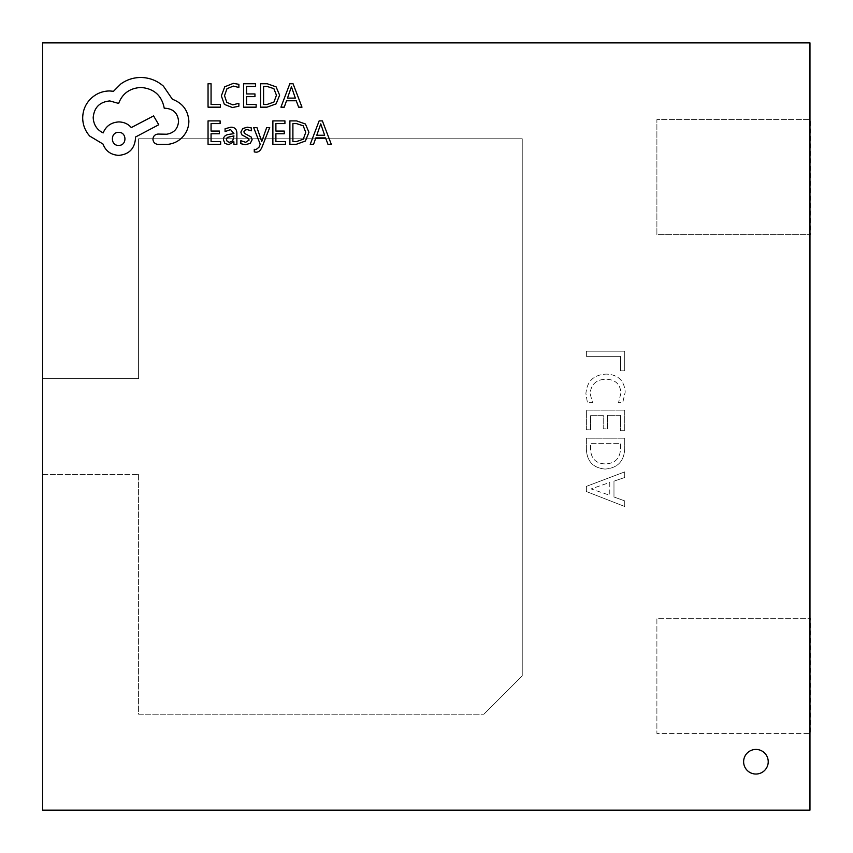 <?xml version="1.0" encoding="UTF-8"?>
<svg xmlns="http://www.w3.org/2000/svg" width="853" height="853" viewBox="0 0 853 853"><rect width="100%" height="100%" fill="white"/><g stroke="black" fill="none" stroke-linecap="round" stroke-linejoin="round"><path stroke-width="0.64" stroke-dasharray="4.26 3.2" d="M755.929 774.034A12.294 12.294 0 0 0 768.222 761.74A12.294 12.294 0 0 0 755.929 749.435A12.294 12.294 0 0 0 743.624 761.74A12.294 12.294 0 0 0 755.929 774.034M269.708 127.577L266.669 127.577L261.743 141.523L256.945 127.577L253.661 127.577L260.218 144.264L258.939 147.302L255.932 149.659L254.269 149.318L254.269 151.93L256.156 152.175C258.726 152.175 260.709 150.384 262.127 146.823L269.708 127.577M230.832 127.193L225.075 128.75L225.075 131.597L230.555 129.581L233.946 133.665L228.988 134.369C225.288 134.881 223.443 136.693 223.443 139.817L224.883 143.379L228.743 144.69L233.861 141.715L233.946 144.296L236.878 144.296L236.878 133.537C236.878 129.304 234.863 127.193 230.832 127.193M220.639 144.296L220.639 141.63L211.064 141.63L211.064 133.75L219.434 133.75L219.434 131.074L211.064 131.074L211.064 123.578L220.106 123.578L220.106 120.891L208.047 120.891L208.047 144.296L220.639 144.296M232.389 107.563L238.872 106.198L238.872 103.298L232.826 104.866L226.813 102.403L224.52 95.728L226.983 88.691L233.359 86.089L238.872 87.475L238.872 84.319L233.327 83.359L224.734 86.803L221.353 95.899L224.35 104.365L232.389 107.563M220.394 107.169L220.394 104.492L211.064 104.492L211.064 83.754L208.047 83.754L208.047 107.169L220.394 107.169M256.145 107.169L256.145 104.492L246.581 104.492L246.581 96.624L254.951 96.624L254.951 93.937L246.581 93.937L246.581 86.452L255.612 86.452L255.612 83.754L243.563 83.754L243.563 107.169L256.145 107.169M260.57 107.169L267.01 107.169L276.095 103.885L279.624 95.163L276.095 86.857L267.245 83.754L260.57 83.754L260.57 107.169M301.983 107.169L293.069 83.754L289.839 83.754L280.925 107.169L284.262 107.169L286.512 100.761L296.258 100.761L298.646 107.169L301.983 107.169M245.675 142.302L240.845 140.681L240.845 143.709L245.387 144.69L250.249 143.368L252.136 139.753L251.155 136.981L244.523 133.388L243.883 131.831L244.779 130.2L247.093 129.581L251.336 130.786L251.336 127.939L247.381 127.193L242.742 128.526L240.866 132.087L241.698 134.731L248.372 138.442L249.129 140.041L245.675 142.302M285.456 144.296L285.456 141.63L275.892 141.63L275.892 133.75L284.262 133.75L284.262 131.074L275.892 131.074L275.892 123.578L284.923 123.578L284.923 120.891L272.875 120.891L272.875 144.296L285.456 144.296M289.881 144.296L296.322 144.296L305.406 141.022L308.935 132.29L305.406 123.984L296.556 120.891L289.881 120.891L289.881 144.296M331.295 144.296L322.381 120.891L319.15 120.891L310.236 144.296L313.573 144.296L315.823 137.898L325.569 137.898L327.957 144.296L331.295 144.296M188.876 121.083C188.044 110.314 182.553 103.053 172.402 99.279L163.413 86.132C156.867 80.502 149.328 77.612 140.777 77.474C133.377 77.559 126.724 79.724 120.806 83.967L113.492 91.292L109.664 90.951C102.285 91.036 95.899 93.702 90.525 98.948C85.417 104.183 82.816 110.506 82.698 117.917C82.784 124.794 85.119 130.84 89.693 136.053L103 144.04C105.697 151.141 110.965 154.915 118.812 155.363C128.942 154.393 134.486 148.848 135.456 138.719L135.456 137.056L158.754 124.741L153.593 115.923L131.298 127.566C128.131 123.93 123.973 122.054 118.812 121.915C111.189 122.405 105.975 126.073 103.17 132.897C96.933 129.869 93.606 124.773 93.19 117.586C94.161 107.457 99.705 101.912 109.824 100.942L118.652 103.437C122.416 93.457 129.859 88.126 140.948 87.464C154.041 88.573 161.803 95.504 164.245 108.267L165.578 108.267C173.479 109.013 177.808 113.342 178.554 121.243C177.978 128.739 173.98 133.057 166.58 134.23L158.093 134.06C154.958 134.369 153.231 136.085 152.932 139.22C153.209 142.184 154.819 143.901 157.752 144.381L167.572 144.381C173.543 143.794 178.586 141.299 182.723 136.885C186.764 132.364 188.822 127.097 188.876 121.083M586.374 486.381L586.374 491.531L624.737 506.501L624.737 500.892L613.979 497.011L613.979 481.156L624.737 477.499L624.737 471.88L586.374 486.381L586.374 491.531L624.737 506.501L624.737 500.892L613.979 497.011L613.979 481.156L624.737 477.499L624.737 471.88L586.374 486.381M809.966 733.409L809.966 618.318L656.895 618.318L656.895 733.409L656.895 618.318L810.35 618.318L810.35 733.409L656.895 733.409L809.966 733.409L809.966 810.137L42.693 810.137L42.693 474.46L138.602 474.46L42.65 474.46L42.65 378.54L138.602 378.54L138.602 138.772L522.239 138.772L522.239 675.864L483.875 714.228L522.239 675.864L522.239 138.772L138.602 138.772L138.602 378.54L42.693 378.54L42.693 42.863L809.966 42.863L809.966 119.591L656.895 119.591L810.35 119.591L810.35 234.682L656.895 234.682L656.895 119.591L656.895 234.682L809.966 234.682L809.966 119.591M809.966 618.318L809.966 234.682M138.602 474.46L138.602 714.228L483.875 714.228L138.602 714.228L138.602 474.46M605.076 469.075C617.572 468.094 624.129 461.281 624.737 448.625L624.737 438.197L586.374 438.197L586.374 449.019C586.864 461.26 593.102 467.945 605.076 469.075C617.572 468.094 624.129 461.281 624.737 448.625L624.737 438.197L586.374 438.197L586.374 449.019C586.864 461.26 593.102 467.945 605.076 469.075M620.526 415.272L620.526 430.712L624.737 430.712L624.737 410.122L586.374 410.122L586.374 429.773L590.585 429.773L590.585 415.272L603.21 415.272L603.21 428.835L607.421 428.835L607.421 415.272L620.526 415.272L620.526 430.712L624.737 430.712L624.737 410.122L586.374 410.122L586.374 429.773L590.585 429.773L590.585 415.272L603.21 415.272L603.21 428.835L607.421 428.835L607.421 415.272L620.526 415.272M620.995 392.796L618.532 402.637L622.743 402.637L625.206 392.081C624.3 380.534 617.988 374.542 606.28 374.104C593.763 374.712 586.971 381.216 585.904 393.606L587.429 402.637L592.568 402.637L590.116 393.659C591.065 384.266 596.343 379.468 605.961 379.244C615.077 379.404 620.088 383.925 620.995 392.796L618.532 402.637L622.743 402.637L625.206 392.081C624.3 380.534 617.988 374.542 606.28 374.104C593.763 374.712 586.971 381.216 585.904 393.606L587.429 402.637L592.568 402.637L590.116 393.659C591.065 384.266 596.343 379.468 605.961 379.244C615.077 379.404 620.088 383.925 620.995 392.796M620.526 356.319L620.526 370.82L624.737 370.82L624.737 351.18L586.374 351.18L586.374 356.319L620.526 356.319L620.526 370.82L624.737 370.82L624.737 351.18L586.374 351.18L586.374 356.319L620.526 356.319M42.693 474.46L42.693 378.54M609.767 482.457L609.767 495.284L591.054 488.918L609.767 482.457L609.767 495.284L591.054 488.918L609.767 482.457M605.182 463.925C595.767 463.488 590.894 458.509 590.585 448.998L590.585 443.347L620.526 443.347L620.526 448.785C620.067 458.53 614.96 463.574 605.182 463.925C595.767 463.488 590.894 458.509 590.585 448.998L590.585 443.347L620.526 443.347L620.526 448.785C620.067 458.53 614.96 463.574 605.182 463.925M267.128 86.452L263.588 86.452L263.588 104.492L266.989 104.492L273.952 102.051L276.447 95.248L273.877 88.648L267.128 86.452M287.472 98.116L295.33 98.116L291.427 86.75L287.472 98.116M230.033 136.437L227.197 137.461L226.418 139.583L227.261 141.534L229.5 142.291L232.688 140.926L233.946 137.514L233.946 135.904L230.033 136.437M296.439 123.578L292.899 123.578L292.899 141.63L296.3 141.63L303.263 139.188L305.758 132.375L303.199 125.786L296.439 123.578M316.783 135.254L324.641 135.254L320.739 123.877L316.783 135.254M118.652 145.373C127.14 145.746 126.905 131.938 118.652 132.396C110.304 131.874 110.304 145.895 118.652 145.373"/><path stroke-width="1.28" d="M755.929 774.034A12.294 12.294 0 0 0 768.222 761.74A12.294 12.294 0 0 0 755.929 749.435A12.294 12.294 0 0 0 743.624 761.74A12.294 12.294 0 0 0 755.929 774.034M809.966 42.863L42.693 42.863L42.693 810.137L809.966 810.137L809.966 42.863M809.966 119.591L809.966 234.682M809.966 618.318L809.966 733.409M42.693 474.46L42.693 378.54M220.394 107.169L220.394 104.492L211.064 104.492L211.064 83.754L208.047 83.754L208.047 107.169L220.394 107.169M232.389 107.563L238.872 106.198L238.872 103.298L232.826 104.866L226.813 102.403L224.52 95.728L226.983 88.691L233.359 86.089L238.872 87.475L238.872 84.319L233.327 83.359L224.734 86.803L221.353 95.899L224.35 104.365L232.389 107.563M256.145 107.169L256.145 104.492L246.581 104.492L246.581 96.624L254.951 96.624L254.951 93.937L246.581 93.937L246.581 86.452L255.612 86.452L255.612 83.754L243.563 83.754L243.563 107.169L256.145 107.169M260.57 107.169L267.01 107.169L276.095 103.885L279.624 95.163L276.095 86.857L267.245 83.754L260.57 83.754L260.57 107.169M263.588 86.452L263.588 104.492L266.989 104.492L273.952 102.051L276.447 95.248L273.877 88.648L267.128 86.452L263.588 86.452M301.983 107.169L293.069 83.754L289.839 83.754L280.925 107.169L284.262 107.169L286.512 100.761L296.258 100.761L298.646 107.169L301.983 107.169M287.472 98.116L295.33 98.116L291.427 86.75L287.472 98.116M220.639 144.296L220.639 141.63L211.064 141.63L211.064 133.75L219.434 133.75L219.434 131.074L211.064 131.074L211.064 123.578L220.106 123.578L220.106 120.891L208.047 120.891L208.047 144.296L220.639 144.296M230.832 127.193L225.075 128.75L225.075 131.597L230.555 129.581L233.946 133.665L228.988 134.369C225.288 134.881 223.443 136.693 223.443 139.817L224.883 143.379L228.743 144.69L233.861 141.715L233.946 144.296L236.878 144.296L236.878 133.537C236.878 129.304 234.863 127.193 230.832 127.193M227.197 137.461L226.418 139.583L227.261 141.534L229.5 142.291L232.688 140.926L233.946 135.904L227.197 137.461M245.675 142.302L240.845 140.681L240.845 143.709L245.387 144.69L250.249 143.368L252.136 139.753L251.155 136.981L244.523 133.388L243.883 131.831L244.779 130.2L247.093 129.581L251.336 130.786L251.336 127.939L247.381 127.193L242.742 128.526L240.866 132.087L241.698 134.731L248.372 138.442L249.129 140.041L245.675 142.302M269.708 127.577L266.669 127.577L261.743 141.523L256.945 127.577L253.661 127.577L260.218 144.264L258.939 147.302L255.932 149.659L254.269 149.318L254.269 151.93L256.156 152.175C258.726 152.175 260.709 150.384 262.127 146.823L269.708 127.577M285.456 144.296L285.456 141.63L275.892 141.63L275.892 133.75L284.262 133.75L284.262 131.074L275.892 131.074L275.892 123.578L284.923 123.578L284.923 120.891L272.875 120.891L272.875 144.296L285.456 144.296M289.881 144.296L296.322 144.296L305.406 141.022L308.935 132.29L305.406 123.984L296.556 120.891L289.881 120.891L289.881 144.296M292.899 123.578L292.899 141.63L296.3 141.63L303.263 139.188L305.758 132.375L303.199 125.786L296.439 123.578L292.899 123.578M331.295 144.296L322.381 120.891L319.15 120.891L310.236 144.296L313.573 144.296L315.823 137.898L325.569 137.898L327.957 144.296L331.295 144.296M316.783 135.254L324.641 135.254L320.739 123.877L316.783 135.254M188.876 121.083C188.044 110.314 182.553 103.053 172.402 99.279L163.413 86.132C156.867 80.502 149.328 77.612 140.777 77.474C133.377 77.559 126.724 79.724 120.806 83.967L113.492 91.292L109.664 90.951C102.285 91.036 95.899 93.702 90.525 98.948C85.417 104.183 82.816 110.506 82.698 117.917C82.784 124.794 85.119 130.84 89.693 136.053L103 144.04C105.697 151.141 110.965 154.915 118.812 155.363C128.942 154.393 134.486 148.848 135.456 138.719L135.456 137.056L158.754 124.741L153.593 115.923L131.298 127.566C128.131 123.93 123.973 122.054 118.812 121.915C111.189 122.405 105.975 126.073 103.17 132.897C96.933 129.869 93.606 124.773 93.19 117.586C94.161 107.457 99.705 101.912 109.824 100.942L118.652 103.437C122.416 93.457 129.859 88.126 140.948 87.464C154.041 88.573 161.803 95.504 164.245 108.267L165.578 108.267C173.479 109.013 177.808 113.342 178.554 121.243C177.978 128.739 173.98 133.057 166.58 134.23L158.093 134.06C154.958 134.369 153.231 136.085 152.932 139.22C153.209 142.184 154.819 143.901 157.752 144.381L167.572 144.381C173.543 143.794 178.586 141.299 182.723 136.885C186.764 132.364 188.822 127.097 188.876 121.083M118.652 145.373C127.14 145.746 126.905 131.938 118.652 132.396C110.304 131.874 110.304 145.895 118.652 145.373"/></g></svg>
